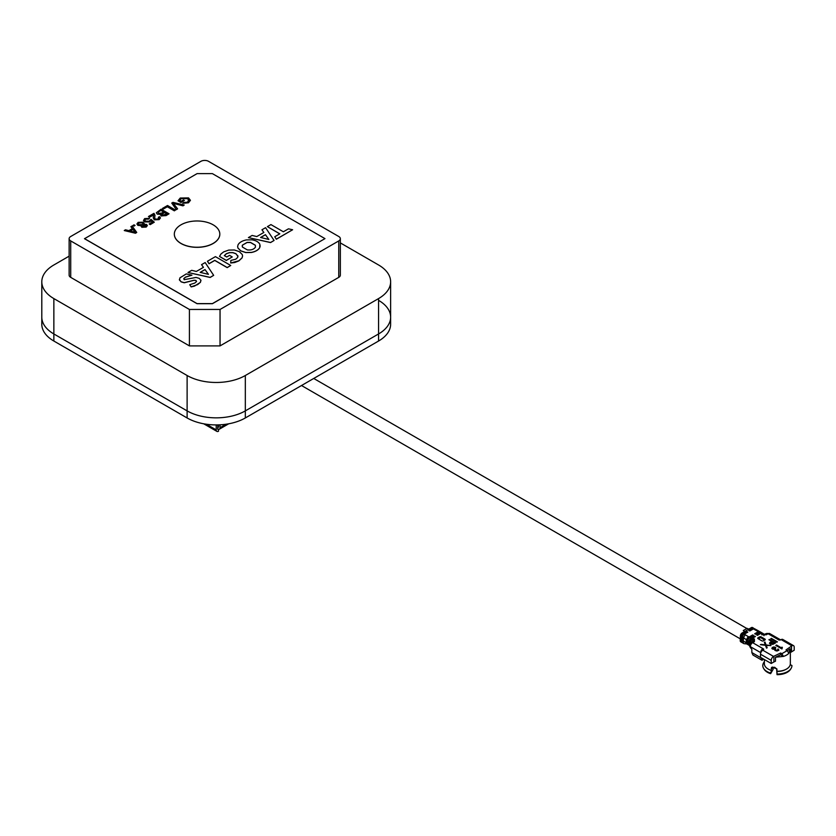 <?xml version="1.0" encoding="UTF-8"?>
<svg xmlns="http://www.w3.org/2000/svg" width="836" height="836" viewBox="0 0 836 836"><rect width="100%" height="100%" fill="white"/><g stroke="black" fill="none" stroke-linecap="round" stroke-linejoin="round"><path stroke-width="1.25" d="M180.994 243.401A22.739 13.136 0 0 0 205.781 246.244A22.739 13.136 0 0 0 219.816 234.111A22.739 13.136 0 0 0 213.159 224.832A22.739 13.136 0 0 0 188.372 221.979A22.739 13.136 0 0 0 174.327 234.111A22.739 13.136 0 0 0 180.994 243.401M219.816 234.111L219.816 234.205A22.739 13.136 180 0 1 219.816 234.205A22.739 13.136 180 0 1 205.781 246.338A22.739 13.136 180 0 1 180.994 243.485A22.739 13.136 180 0 1 174.327 234.205A22.739 13.136 180 0 1 174.327 234.164L174.327 234.111M324.974 238.626L212.396 303.708L197.077 303.708L84.499 238.709L197.077 173.627L212.396 173.627L324.974 238.626L212.396 303.625L197.077 303.625L84.499 238.626M338.758 240.925A5.413 3.125 0 0 0 340.346 238.709A5.413 3.125 0 0 0 338.758 236.504L208.561 161.338A5.413 3.125 0 0 0 200.901 161.338L70.715 236.504A5.413 3.125 0 0 0 69.127 238.709A5.413 3.125 0 0 0 70.715 240.925L189.417 309.456L220.046 309.456L338.758 240.925L338.758 277.364A5.413 3.125 0 0 0 340.346 275.149L340.346 238.709M338.758 277.364L220.046 345.895L220.046 309.456M220.046 345.895L189.417 345.895L189.417 309.456M189.417 345.895L70.715 277.364L70.715 240.925M69.127 238.709L69.127 275.149A5.413 3.125 0 0 0 70.715 277.364M261.95 229.785L265.587 227.685L274.072 240.465L270.571 242.492L248.407 237.602L252.127 235.449L256.767 236.567L263.873 232.46L261.95 229.785L263.831 232.481M248.407 237.602L270.571 242.576L274.072 240.465M237.623 246.505L238.093 244.708C239.524 242.346 242.294 240.747 246.39 239.911L252.033 239.817C256.046 240.517 258.658 242.032 259.881 244.352L259.724 247.602C258.272 249.974 255.502 251.573 251.417 252.399L245.784 252.493L240.799 250.831L237.936 247.958L237.623 246.505L237.936 248.052L240.799 250.925L245.784 252.576L251.417 252.482C255.502 251.657 258.272 250.058 259.724 247.696L260.195 245.847M135.495 233.254L136.738 232.45L135.495 233.254L124.282 230.558L125.473 229.785L128.859 230.652L132.381 228.615L130.876 226.66L132.328 228.646M133.008 225.427L134.032 226.107L135.045 225.427L134.032 226.023L133.008 225.427L134.032 224.842L135.045 225.427M143.886 224.215L144.22 223.431M136.895 223.985L137.867 225.386L141.409 225.699L141.775 227.287L146.206 227.068L147.366 225.574M141.106 226.357L141.409 225.605L137.867 225.386M144.774 220.161L145.558 219.21L148.589 219.116L149.498 218.374L145.558 219.126L144.774 220.119L145.652 221.206L149.121 221.185L151.034 219.377L154.284 222.198L150.219 224.55L149.195 223.964L152.434 222.094L150.793 220.662L149.79 221.853L144.691 221.833L143.478 220.474L144.691 221.916L149.79 221.948L150.793 220.756L152.371 222.125M149.195 223.964L150.219 224.633L154.284 222.198M154.66 217.872L155.015 215.186L154.66 217.83L155.339 219.157L158.223 218.98L158.464 217.203L159.582 216.67L160.449 217.924L159.122 219.523L154.336 219.753L153.249 217.903L153.678 214.674L149.498 217.088L148.484 216.587L149.498 217.172L153.699 215.009M159.059 217.977L158.464 217.203L159.059 218.018M153.249 217.945L154.336 219.847L159.122 219.617L160.449 217.966M165.967 215.657L169.05 213.797L165.967 215.573L161.191 215.96L165.967 215.573M160.46 214.977L160.679 214.277L157.272 214.141L160.679 214.371L161.191 216.043M156.322 212.804L157.272 214.141M162.435 208.446L163.344 209.063L167.315 206.774L174.337 210.829L175.456 210.087L174.337 210.735L167.315 206.68L163.344 208.979L162.435 208.446L167.524 205.51L175.456 210.087M173.324 203.367L182.99 205.834L184.213 205.039L182.99 205.74L173.324 203.273L177.598 208.854L176.375 209.564L171.756 203.064L172.958 202.375L184.213 205.039M171.756 203.064L176.375 209.648L177.598 208.854M178.016 200.755L180.963 202.542L184.422 200.452L180.963 202.448L178.016 200.755L180.242 198.038L188.549 197.902L190.441 200.316L188.476 202.688L182.718 203.315L183.492 202.573L187.577 202.155L188.737 199.668L187.473 198.571L181.255 198.519L179.656 200.41L181.161 201.277L183.502 199.929L184.422 200.452M182.718 203.315L188.476 202.782L190.441 200.316M179.656 200.494L181.255 198.602L187.473 198.665L188.988 200.504M201.539 264.657L205.165 262.567L213.661 275.347L210.16 277.374L187.995 272.484L191.716 270.331L196.345 271.449L203.461 267.342L201.539 264.657L203.42 267.363M187.995 272.484L210.16 277.458L213.661 275.347M274.741 236.745L276.34 239.242L292.621 229.754L276.34 239.159L274.741 236.745L279.809 233.819L267.384 226.64L270.927 224.591L283.362 231.771L288.451 228.834L292.621 229.754M267.384 226.64L279.736 233.861M196.523 281.617L195.99 280.509L194.056 280.311L184.213 282.767L181.088 281.857L179.385 279.443M191.935 275.159L186.303 273.915L179.949 277.834L179.479 280.018L181.088 281.763L184.213 282.672L194.056 280.227L195.99 280.426L196.523 281.523L194.861 283.017L189.73 284.7L191.151 286.832L197.589 284.627L200.421 282.286L200.859 280.112L199.219 278.357L196.084 277.437L184.244 279.652L183.784 278.587L185.508 277.082L191.935 275.159L185.508 277.176L183.784 278.67L184.244 279.736M200.964 280.781L200.859 280.112M200.859 280.196L200.421 282.369L194.485 286.111L191.151 286.915L189.73 284.7M230.736 265.482L227.193 267.625L214.768 260.445L209.042 263.748L207.443 261.25L209.042 263.664L214.768 260.351L227.193 267.53L230.736 265.482L215.427 256.642L207.443 261.25M242.576 256.025L242.085 257.885L238.887 260.874L234.697 262.535L230.705 262.985L238.887 260.78L242.085 257.801L242.576 255.973L242.273 254.541L239.368 251.657L234.383 249.985L228.761 250.079L223.63 251.908L220.923 254.029L219.523 256.443L226.305 260.362L232.251 256.934L229.555 255.377L226.744 256.997L224.33 255.607L226.357 253.695L229.451 252.608L232.836 252.597L235.898 253.663L237.988 256.38M237.988 256.422L235.898 253.747L232.836 252.691L229.451 252.702L226.357 253.789L224.33 255.691M232.251 256.934L226.305 260.456L219.523 256.443M145.966 225.626L143.029 225.177L142.768 226.598L145.276 226.462L145.558 225.041L145.966 225.668M142.768 226.681L143.029 225.26L145.558 225.124M142.339 225.992L142.768 226.598M137.867 225.292L136.895 223.944L138.149 222.345L143.29 222.198L143.771 224.247L146.582 224.456L147.366 225.532L146.206 227.068M146.206 226.984L141.775 227.287M141.775 227.204L141.409 225.605M144.22 223.473L143.771 224.247M142.287 222.794L139.058 222.878L138.264 223.86L138.901 224.717L142.151 224.623L142.925 223.661L142.287 222.794L142.925 223.703M138.264 223.902L139.058 222.972L142.287 222.888M143.478 220.474L144.649 218.593L149.498 218.374M148.484 216.503L153.981 213.326L155.015 215.228M164.567 212.501L161.912 214.141L162.205 215.249L167.012 213.911L164.567 212.501L166.939 213.953M162.205 215.343L161.912 214.225L164.567 212.595M162.205 215.249L161.912 214.225M157.272 214.047L156.322 212.762L161.108 209.209L169.05 213.797M161.191 215.96L160.679 214.277M160.899 210.39L158.244 211.968L158.412 213.41L161.797 213.044L163.647 211.968L160.899 210.39L163.574 212.02M158.244 212.051L160.899 210.473M188.999 200.452L188.737 199.762M200.159 272.358L208.446 274.333L205.019 269.547L200.159 272.358M205.019 269.547L208.373 274.323M200.264 272.379L205.019 269.641M195.99 280.509L196.523 281.523M184.244 279.652L183.784 278.67M179.385 279.496L179.479 280.102M237.758 255.534L237.717 257.404L235.794 259.191L230.872 260.435L230.705 262.901M242.419 247.069L247.32 249.901C251.197 250.288 253.893 249.379 255.408 247.174L255.388 245.251L250.476 242.409L247.132 242.398L242.398 245.136L242.419 247.069L242.398 245.136L247.132 242.492L250.476 242.503L255.388 245.335L255.408 247.268M255.408 247.174L255.388 245.335M242.179 246.118L242.398 245.23M265.43 234.665L260.571 237.476L268.868 239.462L265.43 234.665L268.784 239.441M260.675 237.497L265.43 234.759M130.876 226.66L132.067 225.981L136.738 232.45M135.495 233.171L124.282 230.464M134.314 231.123L132.945 229.346L130.123 230.976L135.202 232.283L134.314 231.123L135.202 232.366M130.228 231.008L132.945 229.44L134.314 231.217M378.572 300.354A41.152 23.763 180 0 1 390.631 317.157L390.631 324.222A41.152 23.763 180 0 1 378.572 341.025L245.324 417.958A41.152 23.763 180 0 1 187.118 417.958L53.859 341.036A41.152 23.763 180 0 1 41.8 324.232L41.8 317.157A41.152 23.763 0 0 0 53.859 333.961L187.118 410.884A41.152 23.763 0 0 0 245.324 410.884L378.572 333.951A41.152 23.763 0 0 0 390.631 317.157A41.152 23.763 180 0 1 378.572 333.951L245.324 410.884A41.152 23.763 180 0 1 187.118 410.884L53.859 333.961A41.152 23.763 180 0 1 41.8 317.157L41.8 281.784A41.152 23.763 0 0 0 53.859 298.588L187.118 375.51A41.152 23.763 0 0 0 245.324 375.51L378.572 298.577A41.152 23.763 0 0 0 390.631 281.784A41.152 23.763 0 0 0 378.572 264.981L340.346 242.9M69.127 256.161L53.859 264.981A41.152 23.763 0 0 0 41.8 281.784M217.757 429.025A3.25 1.881 -120 0 0 219.377 429.181A3.25 1.881 -120 0 0 220.046 427.687L220.046 424.813M217.747 427.248A1.087 0.627 -120 0 0 218.52 426.809L217.747 427.248M218.52 424.887L218.52 426.809M216.221 424.918L216.221 429.903A3.25 1.881 120 0 0 216.89 431.386A3.25 1.881 120 0 0 218.52 431.23L218.52 429.464L217.747 429.014A1.087 0.627 120 0 0 218.52 429.464M217.747 424.907L217.747 429.014M53.859 341.036L53.859 298.588M749.275 629.957A6.124 3.532 120 0 0 743.852 633.092M769.151 669.563A11.913 6.876 180 0 0 771.837 670.671L771.21 670.357A13 7.503 180 0 1 768.159 669.051A13 7.503 180 0 1 764.355 663.742L764.355 659.52M771.837 670.671L770.311 672.99A14.567 8.412 180 0 1 767.051 671.58A14.567 8.412 180 0 1 763.676 668.528A14.567 8.412 180 0 1 764.355 661.83M776.748 668.727L772.464 667.462M769.454 639.425L775.536 642.936L772.861 644.368L770.165 644.148L769.831 642.56L771.712 641.358L768.911 639.739L769.454 639.425L775.453 642.978M769.465 643.26L771.712 641.358M775.056 647.848L775.735 647.451L773.969 646.939L772.527 647.336L771.9 648.172L772.663 649.154L774.993 649.342L775.442 650.617L776.937 651.004L778.797 649.938L778.055 648.935L777.083 650.512L775.965 650.178L775.442 648.778L773.404 648.799L773.081 647.66L775.056 647.848M748.669 630.302L749.819 630.971L753.424 628.891A2.445 1.411 -60 0 1 754.636 628.766L755.587 629.32L754.375 629.445L758.325 631.671L754.678 633.772L755.451 634.221L759.088 632.12L760.311 632.821L756.674 634.921L757.437 635.37L761.073 633.27L761.92 633.751L761.69 634.775L766.288 634.775L768.085 633.73L779.11 640.094L781.179 639.613L791.901 645.8L786.007 649.917L787.209 650.607L781.848 653.7L780.646 653.01L773.519 656.417L762.798 650.22L763.644 649.029L752.619 642.665L754.417 641.62L754.417 638.976L751.815 638.62L755.451 636.52L754.678 636.071L751.042 638.171L749.819 637.471L753.455 635.37L752.693 634.921L749.056 637.022L744.228 634.2L747.833 632.12L746.684 631.452L743.079 633.531L742.128 632.977L744.04 631.87A1.087 0.627 0 0 0 744.04 630.992L743.267 630.553L747.102 628.338L747.865 628.777A1.087 0.627 0 0 0 749.401 628.777L751.313 627.669L752.275 628.223L748.669 630.302M764.94 639.968L764.94 639.968A1.087 0.627 0 0 0 764.94 639.08L761.115 636.875A1.087 0.627 0 0 0 759.579 636.875L758.053 637.753A1.087 0.627 0 0 0 758.053 638.641L761.878 640.846A1.087 0.627 0 0 0 763.414 640.846L764.94 639.968M776.519 645.026L775.818 645.434L781.566 648.746L782.308 647.367L781.096 647.67L776.519 645.026L781.096 647.67M781.921 648.537L782.308 647.367M766.089 644.953L770.97 645.57L766.267 645.413L767.155 647.764L766.528 648.13L765.462 645.308L760.373 644.671L765.285 644.849L764.344 642.372L764.971 642.017L766.089 645.037L770.844 645.643M771.325 638.349L777.407 641.86L776.853 642.173L770.782 638.662L777.323 641.902M781.096 648.109L781.953 647.168M782.308 647.806L781.921 648.987L782.308 647.806M764.564 640.188L760.729 637.534L758.43 638.861M753.926 628.682A2.445 1.411 120 0 0 753.487 628.108A2.445 1.411 120 0 0 752.275 628.223M749.286 630.657L752.275 628.933A1.578 0.909 -60 0 1 753.058 628.86L753.267 628.975M753.487 628.108L752.536 627.554A2.445 1.411 120 0 0 751.313 627.669M740.215 640.585A2.445 1.411 120 0 0 740.717 641.797L743.779 643.563A2.445 1.411 -60 0 1 743.277 642.351L740.215 640.585L740.403 635.872L741.354 636.426A2.445 1.411 -60 0 1 743.079 633.531M742.128 632.977A2.445 1.411 120 0 0 740.403 635.872M746.684 631.452L746.684 632.162L743.079 634.242A1.578 0.909 120 0 0 741.971 636.102L741.835 639.435L741.218 639.749L741.354 636.426M747.217 632.476L746.684 632.162M744.228 634.2A2.445 1.411 120 0 0 742.504 637.095L742.368 640.418L741.218 639.749M742.504 637.095L743.465 637.638L745.189 634.743M749.056 637.022A2.696 1.557 -60 0 0 747.144 640.334L743.465 637.638L743.288 641.87L744.071 641.421L746.13 642.832L746.297 639.853L748.21 636.541M747.144 640.334L747.154 643.271L747.76 642.915L747.76 639.979A1.829 1.055 -60 0 1 749.056 637.732L752.693 635.632L752.693 634.921M747.907 640.784L749.14 641.484L749.14 644.42L747.917 643.71L747.907 640.784A2.696 1.557 -60 0 1 749.819 637.471M749.14 641.484A2.696 1.557 -60 0 1 751.042 638.171M749.756 643.772L749.746 641.128A1.829 1.055 -60 0 1 751.042 638.882L754.678 636.781L754.678 636.071M749.902 643.521L749.902 641.933A2.696 1.557 -60 0 1 751.815 638.62M749.902 641.933L750.749 642.414A2.696 1.557 -60 0 1 752.651 639.101M752.327 641.735A3.25 1.881 -60 0 1 754.417 638.976M760.655 653.167L760.655 652.613A3.25 1.881 -60 0 1 762.338 649.081L763.571 648.987L763.571 649.781M773.906 656.197L773.906 661.945L771.22 663.491L760.499 657.295L760.499 654.201L771.22 660.398A3.25 1.881 -60 0 1 773.519 656.417M762.798 650.22A3.25 1.881 120 0 0 760.499 654.201M771.22 663.491L771.22 660.398M781.848 653.7L783.457 656.406L775.495 657.211L780.646 654.776L780.646 653.01M773.906 661.945L775.495 661.192L775.495 657.211M787.376 650.711L790.219 648.715L788.818 653.313A13 7.503 180 0 1 783.457 656.406L780.646 654.776M788.818 653.313L787.209 650.607M791.901 645.8A3.25 1.881 -60 0 1 793.531 645.643A3.25 1.881 -60 0 1 794.2 647.127L794.2 650.22L790.344 652.602M791.514 651.766L791.514 646.019M793.531 645.643L782.809 639.446A3.25 1.881 120 0 0 781.179 639.613M779.037 640.052L779.037 639.446A3.25 1.881 -60 0 1 780.051 639.54A3.25 1.881 -60 0 1 780.49 640.01M766.455 633.573L769.705 633.573A3.25 1.881 120 0 0 768.085 633.73A3.25 1.881 -120 0 0 766.455 633.573L763.31 634.608A3.25 1.881 120 0 0 761.69 634.775M763.822 634.723A2.696 1.557 120 0 0 763.811 634.555A2.696 1.557 120 0 0 763.268 633.615A2.696 1.557 120 0 0 761.92 633.751M763.268 633.615L762.432 633.134A2.696 1.557 120 0 0 761.073 633.27M760.927 633.354A1.829 1.055 120 0 0 760.311 633.531L757.291 635.276M760.311 632.821A2.696 1.557 -60 0 1 761.659 632.695A2.696 1.557 -60 0 1 761.993 633.009M761.659 632.695L760.436 631.985A2.696 1.557 120 0 0 759.088 632.12M758.931 632.204A1.829 1.055 120 0 0 758.325 632.382L755.295 634.127M758.325 631.671A2.696 1.557 -60 0 1 759.673 631.546A2.696 1.557 -60 0 1 759.997 631.859M759.673 631.546L757.479 631.19M773.969 646.939L775.735 647.89M773.404 648.799L772.788 648.13M773.404 649.238L775.442 648.778M775.965 650.178L775.495 649.635M775.965 650.617L777.083 650.512M777.083 650.951L777.71 650.366M777.71 650.805L777.971 650M777.741 649.562L778.055 648.935M778.055 649.373L778.797 650.377M774.815 650.324L774.993 649.342M771.9 648.611L772.527 647.336M772.527 647.775L773.969 647.388M743.779 643.563A2.445 1.411 -60 0 0 744.124 643.678L746.747 643.929M743.288 641.87L744.071 641.421L743.277 642.351M742.399 639.759L741.835 639.435M747.917 643.71L746.308 642.79M746.13 642.832L747.259 644.138M763.111 658.799L762.192 658.36L762.192 660.304L760.655 657.389M763.561 659.061L761.784 660.126M762.986 658.872L762.192 658.36M760.655 657.65L751.846 652.571L751.846 649.3L750.32 647.524L750.32 646.646L760.655 652.613M749.37 645.319A3.25 1.881 0 0 0 750.32 646.646A3.25 1.881 120 0 1 752.619 642.665A3.25 1.881 60 0 0 750.989 642.497L749.37 645.319L750.32 647.524M751.846 652.571L752.975 655.048L761.774 660.126M771.21 670.357L771.649 667.347L774.742 667.306L776.937 669.218L776.937 671.245A13 7.503 0 0 0 790.344 663.742A13 7.503 0 0 0 790.344 663.502M776.937 671.245L777.072 674.035A14.567 8.412 0 0 0 791.023 668.528A14.567 8.412 0 0 0 791.911 665.466L790.239 664.725M776.654 669.469L777.031 674.662A13.993 8.078 0 0 0 790.49 669.375L791.023 668.528M777.072 674.035L777.031 674.662M763.676 668.528L764.208 669.375A13.993 8.078 0 0 0 770.635 673.67L773.091 669.406L772.495 667.023M773.091 668.915L772.464 668.183M770.635 673.67L770.311 672.99M776.843 671.444A11.913 6.876 0 0 0 785.558 669.563M767.135 647.785L766.267 645.413M761 644.389L765.285 644.849M764.365 642.445L764.971 642.017M764.971 642.1L766.089 645.037M769.465 643.302L769.831 642.654M770.301 643.312L770.708 643.929L774.366 642.978L772.339 641.724L770.708 643.835L774.366 642.894M770.708 643.929L770.29 643.354M378.572 341.025L378.572 298.577M245.324 417.958L245.324 375.51M187.118 417.958L187.118 375.51M226.034 424.239L220.046 427.687M216.221 429.903L206.408 424.239M753.424 628.891L754.375 629.445M764.94 639.08L764.564 639.749M760.729 637.534L761.115 636.875M758.053 637.753L758.44 638.422M759.579 636.875L759.966 637.534M750.989 642.497L752.787 641.463A3.25 1.881 60 0 1 754.417 641.62M763.644 649.029L763.644 649.739M764.668 634.608L764.658 634.608A3.25 1.881 60 0 1 766.288 634.775M752.808 629.247L752.275 628.933M742.598 636.468L741.971 636.102M743.695 634.597L743.079 634.242M762.338 650.544L762.338 649.081M772.464 667.306L771.21 668.33M390.631 317.157L390.631 281.784M219.377 429.181L228.677 423.81M203.754 423.81L216.89 431.386M740.278 638.85L301.503 385.521M746.82 628.494L313.74 378.457M769.705 633.573L780.051 639.54M763.811 634.555L763.968 635.736M758.806 631.044L755.577 629.309M746.872 644.013L749.37 645.455M790.344 663.742L790.344 649.781"/></g></svg>
